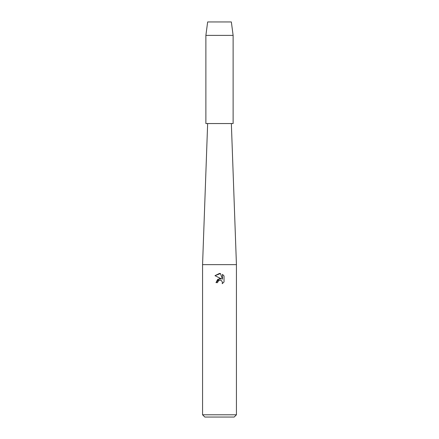 <?xml version="1.0" encoding="UTF-8"?>
<svg xmlns="http://www.w3.org/2000/svg" width="439" height="439" viewBox="0 0 439 439"><rect width="100%" height="100%" fill="white"/><g stroke="black" fill="none" stroke-linecap="round" stroke-linejoin="round"><path stroke-width="0.66" d="M231.353 21.95L207.647 21.95L231.353 21.95L233.12 35.389L233.12 123.546L205.88 123.546L205.88 35.389L233.12 35.389M207.647 123.546L202.566 264.657L236.434 264.657L236.434 414.795L202.566 414.795L204.826 417.05L234.174 417.05L236.434 414.795M217.596 282.628L217.854 281.525L217.596 282.628L215.993 282.628L219.5 278.622L221.443 278.858L214.973 275.67L219.5 273.437L220.482 273.546L222.458 279.231L222.458 274.359M224.027 275.95L222.458 274.364L224.027 275.95L224.027 281.959L222.205 283.704L222.463 282.617L221.75 280.894L220.965 280.367L219.5 280.241L220.965 280.367L221.75 280.894L222.463 282.617L222.205 283.704L224.027 281.959M221.443 278.858L217.711 279.314L215.993 282.628M218.419 280.79L219.489 280.241L217.854 281.525M220.482 273.546L214.973 275.67M231.353 123.546L236.434 264.657M202.566 264.657L202.566 414.795M207.647 21.95L205.88 35.389"/></g></svg>
